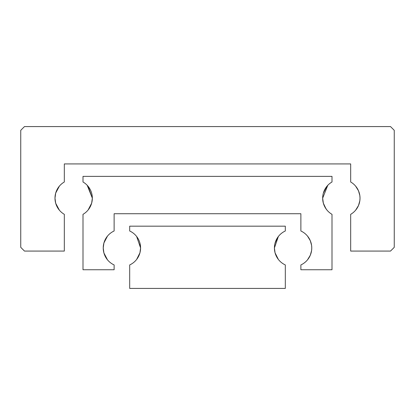 <?xml version="1.0" encoding="UTF-8"?>
<svg xmlns="http://www.w3.org/2000/svg" width="415" height="415" viewBox="0 0 415 415"><rect width="100%" height="100%" fill="white"/><g stroke="black" fill="none" stroke-linecap="round" stroke-linejoin="round"><path stroke-width="0.62" d="M355.614 210.203L358.503 205.513L359.831 200.746L360.013 198.163L359.831 200.746L358.503 205.513L355.614 210.203M55.693 193.074L59.387 186.122L55.693 193.074L54.988 198.163A18.675 18.675 0 0 1 64.325 181.988L64.325 163.925L350.675 163.925L350.675 181.988A18.675 18.675 0 0 1 350.675 214.337L350.675 251.075L390.515 251.075L394.25 247.34L394.25 130.31L390.515 126.575L24.485 126.575L20.75 130.31L20.75 247.34L24.485 251.075L64.325 251.075L64.325 214.337A18.675 18.675 0 0 1 54.988 198.163L55.693 203.251L59.387 210.203L55.693 203.251M360.013 198.163L359.831 195.579L358.503 190.812L355.614 186.122L358.503 190.812L359.831 195.579L360.013 198.163M89.977 207.251L88.105 210.006L91.653 203.163L92.338 198.163A18.675 18.675 0 0 1 83 214.337L83 269.75L114.125 269.75L114.125 264.941A18.675 18.675 0 0 1 103.231 247.963L103.916 242.962L107.464 236.119L103.916 242.962M325.988 208.802L323.347 203.163L322.663 198.163L327.793 185.308M325.023 207.251L326.896 210.006M331.377 213.958L332 214.337L331.377 213.958M103.916 252.963L107.464 259.806L103.916 252.963L103.231 247.963A18.675 18.675 0 0 1 114.125 230.984L114.125 213.725L300.875 213.725L300.875 230.984A18.675 18.675 0 0 1 311.769 247.963L311.598 245.421L310.316 240.736L307.536 236.119L310.316 240.736L311.598 245.421L311.769 247.963A18.675 18.675 0 0 1 300.875 264.941L300.875 269.75L332 269.75L332 214.337A18.675 18.675 0 0 1 332 181.988L331.377 182.367L332 181.988L332 176.375L83 176.375L83 181.988A18.675 18.675 0 0 1 92.338 198.163L87.207 185.308M307.536 259.806L310.316 255.189L311.598 250.504L311.769 247.963L311.598 250.504L310.316 255.189L307.536 259.806M326.896 186.319L323.347 193.162M88.105 186.319L92.338 198.163M137.479 258.27L139.943 252.802L136.644 259.432M138.377 239.159L136.644 236.493L140.581 247.963L139.943 252.802M278.356 236.493L274.419 247.963A18.675 18.675 0 0 1 285.312 230.984L285.312 226.175L129.688 226.175L129.688 230.984A18.675 18.675 0 0 1 129.688 264.941L129.688 288.425L285.312 288.425L285.312 264.941A18.675 18.675 0 0 1 274.419 247.963L275.057 252.802L278.356 259.432L275.057 252.802M277.521 237.655L275.057 243.123M140.581 247.963L139.943 243.123"/></g></svg>
